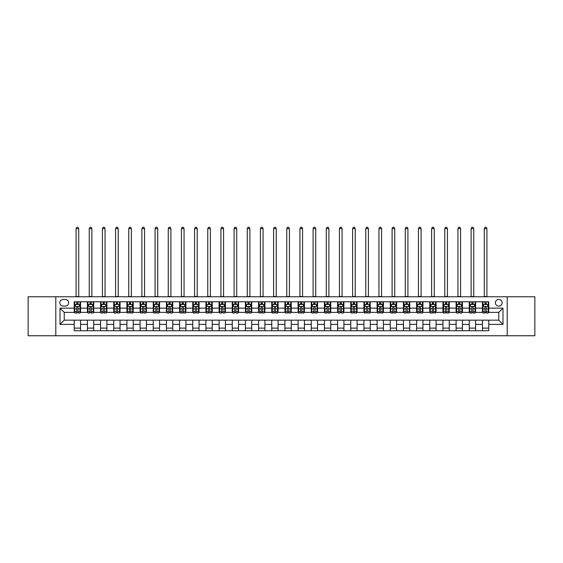 <?xml version="1.0" encoding="UTF-8"?>
<svg xmlns="http://www.w3.org/2000/svg" width="563" height="563" viewBox="0 0 563 563"><rect width="100%" height="100%" fill="white"/><g stroke="black" fill="none" stroke-linecap="round" stroke-linejoin="round"><path stroke-width="0.84" d="M498.769 299.41A3.371 3.371 0 0 0 495.398 302.781A3.371 3.371 0 0 0 498.769 306.152A3.371 3.371 0 0 0 502.14 302.781A3.371 3.371 0 0 0 498.769 299.41M507.2 335.752L534.85 335.752L534.85 296.771L507.2 296.771L507.2 335.752L55.8 335.752L55.8 296.771L28.15 296.771L28.15 335.752L55.8 335.752M63.07 306.047L65.385 306.047A3.265 3.265 0 0 0 68.658 302.781A3.265 3.265 0 0 0 65.385 299.516L63.07 299.516A3.265 3.265 0 0 0 59.805 302.781A3.265 3.265 0 0 0 63.07 306.047M507.2 296.771L55.8 296.771M74.239 324.372L60.016 324.372L60.016 308.151L74.239 308.151L74.239 312.366L64.231 312.366L64.231 320.164L74.239 320.164L74.239 330.748L488.761 330.748L488.761 320.164L498.769 320.164L498.769 312.366L488.761 312.366L488.761 308.151L502.984 308.151L502.984 324.372L488.761 324.372M488.761 308.151L488.761 301.775L74.239 301.775L74.239 308.151M482.442 301.775L482.442 312.366L482.97 312.366M484.968 312.366L486.235 312.366M488.234 312.366L488.761 312.366M482.442 312.366L475.066 312.366M469.275 301.775L469.275 312.366L469.802 312.366M471.801 312.366L473.068 312.366M469.275 312.366L461.899 312.366M456.107 301.775L456.107 312.366L456.635 312.366M458.634 312.366L459.901 312.366M456.107 312.366L448.732 312.366M442.94 301.775L442.94 312.366L443.468 312.366M445.467 312.366L446.733 312.366M442.94 312.366L435.565 312.366M429.773 301.775L429.773 312.366L430.294 312.366M432.3 312.366L433.559 312.366M429.773 312.366L422.398 312.366M416.606 301.775L416.606 312.366L417.127 312.366M419.132 312.366L420.392 312.366M416.606 312.366L409.231 312.366M403.432 301.775L403.432 312.366L403.96 312.366M405.965 312.366L407.225 312.366M403.432 312.366L396.063 312.366M390.265 301.775L390.265 312.366L390.792 312.366M392.798 312.366L394.058 312.366M390.265 312.366L382.889 312.366M377.097 301.775L377.097 312.366L377.625 312.366M379.624 312.366L380.891 312.366M377.097 312.366L369.722 312.366M363.93 301.775L363.93 312.366L364.458 312.366M366.457 312.366L367.723 312.366M363.93 312.366L356.555 312.366M350.763 301.775L350.763 312.366L351.291 312.366M353.29 312.366L354.556 312.366M350.763 312.366L343.388 312.366M337.596 301.775L337.596 312.366L338.124 312.366M340.122 312.366L341.389 312.366M337.596 312.366L330.221 312.366M324.429 301.775L324.429 312.366L324.957 312.366M326.955 312.366L328.222 312.366M324.429 312.366L317.053 312.366M311.262 301.775L311.262 312.366L311.789 312.366M313.788 312.366L315.055 312.366M311.262 312.366L303.886 312.366M298.094 301.775L298.094 312.366L298.615 312.366M300.621 312.366L301.881 312.366M298.094 312.366L290.719 312.366M284.92 301.775L284.92 312.366L285.448 312.366M287.454 312.366L288.713 312.366M284.92 312.366L277.552 312.366M271.753 301.775L271.753 312.366L272.281 312.366M274.287 312.366L275.546 312.366M271.753 312.366L264.385 312.366M258.586 301.775L258.586 312.366L259.114 312.366M261.119 312.366L262.379 312.366M258.586 312.366L251.211 312.366M245.419 301.775L245.419 312.366L245.947 312.366M247.945 312.366L249.212 312.366M245.419 312.366L238.043 312.366M232.252 301.775L232.252 312.366L232.779 312.366M234.778 312.366L236.045 312.366M232.252 312.366L224.876 312.366M219.084 301.775L219.084 312.366L219.612 312.366M221.611 312.366L222.878 312.366M219.084 312.366L211.709 312.366M205.917 301.775L205.917 312.366L206.445 312.366M208.444 312.366L209.71 312.366M205.917 312.366L198.542 312.366M192.75 301.775L192.75 312.366L193.278 312.366M195.277 312.366L196.543 312.366M192.75 312.366L185.375 312.366M179.583 301.775L179.583 312.366L180.111 312.366M182.109 312.366L183.376 312.366M179.583 312.366L172.208 312.366M166.416 301.775L166.416 312.366L166.937 312.366M168.942 312.366L170.202 312.366M166.416 312.366L159.04 312.366M153.242 301.775L153.242 312.366L153.769 312.366M155.775 312.366L157.035 312.366M153.242 312.366L145.873 312.366M140.074 301.775L140.074 312.366L140.602 312.366M142.608 312.366L143.868 312.366M140.074 312.366L132.706 312.366M126.907 301.775L126.907 312.366L127.435 312.366M129.441 312.366L130.7 312.366M126.907 312.366L119.532 312.366M113.74 301.775L113.74 312.366L114.268 312.366M116.267 312.366L117.533 312.366M113.74 312.366L106.365 312.366M100.573 301.775L100.573 312.366L101.101 312.366M103.099 312.366L104.366 312.366M100.573 312.366L93.198 312.366M87.406 301.775L87.406 312.366L87.934 312.366M89.932 312.366L91.199 312.366M87.406 312.366L80.03 312.366M74.239 312.366L74.766 312.366M76.765 312.366L78.032 312.366M74.239 320.164L80.558 320.164L80.558 330.748M488.761 320.164L80.558 320.164M80.558 301.775L80.558 312.366M74.239 304.414L74.766 304.414M76.765 304.414L78.032 304.414M80.03 304.414L80.558 304.414M74.239 328.116L80.558 328.116M87.406 320.164L87.406 330.748M93.725 301.775L93.725 312.366M87.406 304.414L87.934 304.414M89.932 304.414L91.199 304.414M93.198 304.414L93.725 304.414M93.725 320.164L93.725 330.748M87.406 328.116L93.725 328.116M100.573 320.164L100.573 330.748M106.893 320.164L106.893 330.748M100.573 328.116L106.893 328.116M106.893 301.775L106.893 312.366M100.573 304.414L101.101 304.414M103.099 304.414L104.366 304.414M106.365 304.414L106.893 304.414M113.74 320.164L113.74 330.748M120.06 320.164L120.06 330.748M113.74 328.116L120.06 328.116M120.06 301.775L120.06 312.366M113.74 304.414L114.268 304.414M116.267 304.414L117.533 304.414M119.532 304.414L120.06 304.414M126.907 320.164L126.907 330.748M133.227 320.164L133.227 330.748M126.907 328.116L133.227 328.116M133.227 301.775L133.227 312.366M126.907 304.414L127.435 304.414M129.441 304.414L130.7 304.414M132.706 304.414L133.227 304.414M140.074 320.164L140.074 330.748M146.394 320.164L146.394 330.748M140.074 328.116L146.394 328.116M146.394 301.775L146.394 312.366M140.074 304.414L140.602 304.414M142.608 304.414L143.868 304.414M145.873 304.414L146.394 304.414M153.242 320.164L153.242 330.748M159.568 320.164L159.568 330.748M153.242 328.116L159.568 328.116M159.568 301.775L159.568 312.366M153.242 304.414L153.769 304.414M155.775 304.414L157.035 304.414M159.04 304.414L159.568 304.414M166.416 320.164L166.416 330.748M172.735 320.164L172.735 330.748M166.416 328.116L172.735 328.116M172.735 301.775L172.735 312.366M166.416 304.414L166.937 304.414M168.942 304.414L170.202 304.414M172.208 304.414L172.735 304.414M179.583 320.164L179.583 330.748M185.903 320.164L185.903 330.748M179.583 328.116L185.903 328.116M185.903 301.775L185.903 312.366M179.583 304.414L180.111 304.414M182.109 304.414L183.376 304.414M185.375 304.414L185.903 304.414M192.75 320.164L192.75 330.748M199.07 320.164L199.07 330.748M192.75 328.116L199.07 328.116M199.07 301.775L199.07 312.366M192.75 304.414L193.278 304.414M195.277 304.414L196.543 304.414M198.542 304.414L199.07 304.414M205.917 320.164L205.917 330.748M212.237 320.164L212.237 330.748M205.917 328.116L212.237 328.116M212.237 301.775L212.237 312.366M205.917 304.414L206.445 304.414M208.444 304.414L209.71 304.414M211.709 304.414L212.237 304.414M219.084 320.164L219.084 330.748M225.404 320.164L225.404 330.748M219.084 328.116L225.404 328.116M225.404 301.775L225.404 312.366M219.084 304.414L219.612 304.414M221.611 304.414L222.878 304.414M224.876 304.414L225.404 304.414M232.252 320.164L232.252 330.748M238.571 320.164L238.571 330.748M232.252 328.116L238.571 328.116M238.571 301.775L238.571 312.366M232.252 304.414L232.779 304.414M234.778 304.414L236.045 304.414M238.043 304.414L238.571 304.414M245.419 320.164L245.419 330.748M251.738 320.164L251.738 330.748M245.419 328.116L251.738 328.116M251.738 301.775L251.738 312.366M245.419 304.414L245.947 304.414M247.945 304.414L249.212 304.414M251.211 304.414L251.738 304.414M258.586 320.164L258.586 330.748M264.906 320.164L264.906 330.748M258.586 328.116L264.906 328.116M264.906 301.775L264.906 312.366M258.586 304.414L259.114 304.414M261.119 304.414L262.379 304.414M264.385 304.414L264.906 304.414M271.753 320.164L271.753 330.748M278.08 320.164L278.08 330.748M271.753 328.116L278.08 328.116M278.08 301.775L278.08 312.366M271.753 304.414L272.281 304.414M274.287 304.414L275.546 304.414M277.552 304.414L278.08 304.414M284.92 320.164L284.92 330.748M291.247 320.164L291.247 330.748M284.92 328.116L291.247 328.116M291.247 301.775L291.247 312.366M284.92 304.414L285.448 304.414M287.454 304.414L288.713 304.414M290.719 304.414L291.247 304.414M298.094 320.164L298.094 330.748M304.414 320.164L304.414 330.748M298.094 328.116L304.414 328.116M304.414 301.775L304.414 312.366M298.094 304.414L298.615 304.414M300.621 304.414L301.881 304.414M303.886 304.414L304.414 304.414M311.262 320.164L311.262 330.748M317.581 320.164L317.581 330.748M311.262 328.116L317.581 328.116M317.581 301.775L317.581 312.366M311.262 304.414L311.789 304.414M313.788 304.414L315.055 304.414M317.053 304.414L317.581 304.414M324.429 320.164L324.429 330.748M330.748 320.164L330.748 330.748M324.429 328.116L330.748 328.116M330.748 301.775L330.748 312.366M324.429 304.414L324.957 304.414M326.955 304.414L328.222 304.414M330.221 304.414L330.748 304.414M337.596 320.164L337.596 330.748M343.916 320.164L343.916 330.748M337.596 328.116L343.916 328.116M343.916 301.775L343.916 312.366M337.596 304.414L338.124 304.414M340.122 304.414L341.389 304.414M343.388 304.414L343.916 304.414M350.763 320.164L350.763 330.748M357.083 320.164L357.083 330.748M350.763 328.116L357.083 328.116M357.083 301.775L357.083 312.366M350.763 304.414L351.291 304.414M353.29 304.414L354.556 304.414M356.555 304.414L357.083 304.414M363.93 320.164L363.93 330.748M370.25 320.164L370.25 330.748M363.93 328.116L370.25 328.116M370.25 301.775L370.25 312.366M363.93 304.414L364.458 304.414M366.457 304.414L367.723 304.414M369.722 304.414L370.25 304.414M377.097 320.164L377.097 330.748M383.417 320.164L383.417 330.748M377.097 328.116L383.417 328.116M383.417 301.775L383.417 312.366M377.097 304.414L377.625 304.414M379.624 304.414L380.891 304.414M382.889 304.414L383.417 304.414M390.265 320.164L390.265 330.748M396.584 320.164L396.584 330.748M390.265 328.116L396.584 328.116M396.584 301.775L396.584 312.366M390.265 304.414L390.792 304.414M392.798 304.414L394.058 304.414M396.063 304.414L396.584 304.414M403.432 320.164L403.432 330.748M409.758 320.164L409.758 330.748M403.432 328.116L409.758 328.116M409.758 301.775L409.758 312.366M403.432 304.414L403.96 304.414M405.965 304.414L407.225 304.414M409.231 304.414L409.758 304.414M416.606 320.164L416.606 330.748M422.926 320.164L422.926 330.748M416.606 328.116L422.926 328.116M422.926 301.775L422.926 312.366M416.606 304.414L417.127 304.414M419.132 304.414L420.392 304.414M422.398 304.414L422.926 304.414M429.773 320.164L429.773 330.748M436.093 320.164L436.093 330.748M429.773 328.116L436.093 328.116M436.093 301.775L436.093 312.366M429.773 304.414L430.294 304.414M432.3 304.414L433.559 304.414M435.565 304.414L436.093 304.414M442.94 320.164L442.94 330.748M449.26 320.164L449.26 330.748M442.94 328.116L449.26 328.116M449.26 301.775L449.26 312.366M442.94 304.414L443.468 304.414M445.467 304.414L446.733 304.414M448.732 304.414L449.26 304.414M456.107 320.164L456.107 330.748M462.427 320.164L462.427 330.748M456.107 328.116L462.427 328.116M462.427 301.775L462.427 312.366M456.107 304.414L456.635 304.414M458.634 304.414L459.901 304.414M461.899 304.414L462.427 304.414M469.275 320.164L469.275 330.748M475.594 320.164L475.594 330.748M469.275 328.116L475.594 328.116M475.594 301.775L475.594 312.366M469.275 304.414L469.802 304.414M471.801 304.414L473.068 304.414M475.066 304.414L475.594 304.414M482.442 320.164L482.442 330.748M482.442 328.116L488.761 328.116M482.442 304.414L482.97 304.414M484.968 304.414L486.235 304.414M488.234 304.414L488.761 304.414M64.231 312.366L60.016 308.151M64.231 320.164L60.016 324.372M502.984 308.151L498.769 312.366M502.984 324.372L498.769 320.164M78.032 303.147L76.765 303.147M80.03 311.677L78.032 311.677L78.032 313L80.03 313L80.03 306.575L78.975 304.463L75.815 304.463L74.766 306.575L74.766 313L76.765 313L76.765 311.677L74.766 311.677M74.766 306.575L74.766 301.775M80.03 306.575L80.03 301.775M76.765 304.463L76.765 301.775M78.032 301.775L78.032 304.463M78.032 311.677L78.032 307.363C77.61 306.553 77.187 306.553 76.765 307.363L76.765 311.677M76.082 296.771L76.082 228.62L78.714 228.62L77.926 227.248L76.871 227.248L76.082 228.62M78.714 296.771L78.714 228.62M91.199 303.147L89.932 303.147M93.198 311.677L91.199 311.677L91.199 313L93.198 313L93.198 306.575L92.149 304.463L88.982 304.463L87.934 306.575L87.934 313L89.932 313L89.932 311.677L87.934 311.677M87.934 306.575L87.934 301.775M93.198 306.575L93.198 301.775M89.932 304.463L89.932 301.775M91.199 301.775L91.199 304.463M91.199 311.677L91.199 307.363C90.777 306.553 90.354 306.553 89.932 307.363L89.932 311.677M89.25 296.771L89.25 228.62L91.882 228.62L91.093 227.248L90.038 227.248L89.25 228.62M91.882 296.771L91.882 228.62M104.366 303.147L103.099 303.147M106.365 311.677L104.366 311.677L104.366 313L106.365 313L106.365 306.575L105.316 304.463L102.156 304.463L101.101 306.575L101.101 313L103.099 313L103.099 311.677L101.101 311.677M101.101 306.575L101.101 301.775M106.365 306.575L106.365 301.775M103.099 304.463L103.099 301.775M104.366 301.775L104.366 304.463M104.366 311.677L104.366 307.363C103.944 306.553 103.522 306.553 103.099 307.363L103.099 311.677M102.417 296.771L102.417 228.62L105.049 228.62L104.261 227.248L103.205 227.248L102.417 228.62M105.049 296.771L105.049 228.62M117.533 303.147L116.267 303.147M119.532 311.677L117.533 311.677L117.533 313L119.532 313L119.532 306.575L118.483 304.463L115.324 304.463L114.268 306.575L114.268 313L116.267 313L116.267 311.677L114.268 311.677M114.268 306.575L114.268 301.775M119.532 306.575L119.532 301.775M116.267 304.463L116.267 301.775M117.533 301.775L117.533 304.463M117.533 311.677L117.533 307.363C117.111 306.553 116.689 306.553 116.267 307.363L116.267 311.677M115.584 296.771L115.584 228.62L118.216 228.62L117.428 227.248L116.372 227.248L115.584 228.62M118.216 296.771L118.216 228.62M130.7 303.147L129.441 303.147M132.706 311.677L130.7 311.677L130.7 313L132.706 313L132.706 306.575L131.651 304.463L128.491 304.463L127.435 306.575L127.435 313L129.441 313L129.441 311.677L127.435 311.677M127.435 306.575L127.435 301.775M132.706 306.575L132.706 301.775M129.441 304.463L129.441 301.775M130.7 301.775L130.7 304.463M130.7 311.677L130.7 307.363C130.278 306.553 129.856 306.553 129.441 307.363L129.441 311.677M128.751 296.771L128.751 228.62L131.383 228.62L130.595 227.248L129.539 227.248L128.751 228.62M131.383 296.771L131.383 228.62M143.868 303.147L142.608 303.147M145.873 311.677L143.868 311.677L143.868 313L145.873 313L145.873 306.575L144.818 304.463L141.658 304.463L140.602 306.575L140.602 313L142.608 313L142.608 311.677L140.602 311.677M140.602 306.575L140.602 301.775M145.873 306.575L145.873 301.775M142.608 304.463L142.608 301.775M143.868 301.775L143.868 304.463M143.868 311.677L143.868 307.363C143.445 306.553 143.03 306.553 142.608 307.363L142.608 311.677M141.918 296.771L141.918 228.62L144.557 228.62L143.762 227.248L142.713 227.248L141.918 228.62M144.557 296.771L144.557 228.62M157.035 303.147L155.775 303.147M159.04 311.677L157.035 311.677L157.035 313L159.04 313L159.04 306.575L157.985 304.463L154.825 304.463L153.769 306.575L153.769 313L155.775 313L155.775 311.677L153.769 311.677M153.769 306.575L153.769 301.775M159.04 306.575L159.04 301.775M155.775 304.463L155.775 301.775M157.035 301.775L157.035 304.463M157.035 311.677L157.035 307.363C156.62 306.553 156.197 306.553 155.775 307.363L155.775 311.677M155.085 296.771L155.085 228.62L157.724 228.62L156.929 227.248L155.881 227.248L155.085 228.62M157.724 296.771L157.724 228.62M170.202 303.147L168.942 303.147M172.208 311.677L170.202 311.677L170.202 313L172.208 313L172.208 306.575L171.152 304.463L167.992 304.463L166.937 306.575L166.937 313L168.942 313L168.942 311.677L166.937 311.677M166.937 306.575L166.937 301.775M172.208 306.575L172.208 301.775M168.942 304.463L168.942 301.775M170.202 301.775L170.202 304.463M170.202 311.677L170.202 307.363C169.787 306.553 169.364 306.553 168.942 307.363L168.942 311.677M168.26 296.771L168.26 228.62L170.892 228.62L170.096 227.248L169.048 227.248L168.26 228.62M170.892 296.771L170.892 228.62M183.376 303.147L182.109 303.147M185.375 311.677L183.376 311.677L183.376 313L185.375 313L185.375 306.575L184.319 304.463L181.159 304.463L180.111 306.575L180.111 313L182.109 313L182.109 311.677L180.111 311.677M180.111 306.575L180.111 301.775M185.375 306.575L185.375 301.775M182.109 304.463L182.109 301.775M183.376 301.775L183.376 304.463M183.376 311.677L183.376 307.363C182.954 306.553 182.532 306.553 182.109 307.363L182.109 311.677M181.427 296.771L181.427 228.62L184.059 228.62L183.271 227.248L182.215 227.248L181.427 228.62M184.059 296.771L184.059 228.62M196.543 303.147L195.277 303.147M198.542 311.677L196.543 311.677L196.543 313L198.542 313L198.542 306.575L197.486 304.463L194.326 304.463L193.278 306.575L193.278 313L195.277 313L195.277 311.677L193.278 311.677M193.278 306.575L193.278 301.775M198.542 306.575L198.542 301.775M195.277 304.463L195.277 301.775M196.543 301.775L196.543 304.463M196.543 311.677L196.543 307.363C196.121 306.553 195.699 306.553 195.277 307.363L195.277 311.677M194.594 296.771L194.594 228.62L197.226 228.62L196.438 227.248L195.382 227.248L194.594 228.62M197.226 296.771L197.226 228.62M209.71 303.147L208.444 303.147M211.709 311.677L209.71 311.677L209.71 313L211.709 313L211.709 306.575L210.653 304.463L207.494 304.463L206.445 306.575L206.445 313L208.444 313L208.444 311.677L206.445 311.677M206.445 306.575L206.445 301.775M211.709 306.575L211.709 301.775M208.444 304.463L208.444 301.775M209.71 301.775L209.71 304.463M209.71 311.677L209.71 307.363C209.288 306.553 208.866 306.553 208.444 307.363L208.444 311.677M207.761 296.771L207.761 228.62L210.393 228.62L209.605 227.248L208.549 227.248L207.761 228.62M210.393 296.771L210.393 228.62M222.878 303.147L221.611 303.147M224.876 311.677L222.878 311.677L222.878 313L224.876 313L224.876 306.575L223.828 304.463L220.668 304.463L219.612 306.575L219.612 313L221.611 313L221.611 311.677L219.612 311.677M219.612 306.575L219.612 301.775M224.876 306.575L224.876 301.775M221.611 304.463L221.611 301.775M222.878 301.775L222.878 304.463M222.878 311.677L222.878 307.363C222.455 306.553 222.033 306.553 221.611 307.363L221.611 311.677M220.928 296.771L220.928 228.62L223.56 228.62L222.772 227.248L221.716 227.248L220.928 228.62M223.56 296.771L223.56 228.62M236.045 303.147L234.778 303.147M238.043 311.677L236.045 311.677L236.045 313L238.043 313L238.043 306.575L236.995 304.463L233.835 304.463L232.779 306.575L232.779 313L234.778 313L234.778 311.677L232.779 311.677M232.779 306.575L232.779 301.775M238.043 306.575L238.043 301.775M234.778 304.463L234.778 301.775M236.045 301.775L236.045 304.463M236.045 311.677L236.045 307.363C235.623 306.553 235.2 306.553 234.778 307.363L234.778 311.677M234.095 296.771L234.095 228.62L236.727 228.62L235.939 227.248L234.884 227.248L234.095 228.62M236.727 296.771L236.727 228.62M249.212 303.147L247.945 303.147M251.211 311.677L249.212 311.677L249.212 313L251.211 313L251.211 306.575L250.162 304.463L247.002 304.463L245.947 306.575L245.947 313L247.945 313L247.945 311.677L245.947 311.677M245.947 306.575L245.947 301.775M251.211 306.575L251.211 301.775M247.945 304.463L247.945 301.775M249.212 301.775L249.212 304.463M249.212 311.677L249.212 307.363C248.79 306.553 248.367 306.553 247.945 307.363L247.945 311.677M247.263 296.771L247.263 228.62L249.895 228.62L249.106 227.248L248.051 227.248L247.263 228.62M249.895 296.771L249.895 228.62M262.379 303.147L261.119 303.147M264.385 311.677L262.379 311.677L262.379 313L264.385 313L264.385 306.575L263.329 304.463L260.169 304.463L259.114 306.575L259.114 313L261.119 313L261.119 311.677L259.114 311.677M259.114 306.575L259.114 301.775M264.385 306.575L264.385 301.775M261.119 304.463L261.119 301.775M262.379 301.775L262.379 304.463M262.379 311.677L262.379 307.363C261.957 306.553 261.535 306.553 261.119 307.363L261.119 311.677M260.43 296.771L260.43 228.62L263.062 228.62L262.274 227.248L261.225 227.248L260.43 228.62M263.062 296.771L263.062 228.62M275.546 303.147L274.287 303.147M277.552 311.677L275.546 311.677L275.546 313L277.552 313L277.552 306.575L276.496 304.463L273.337 304.463L272.281 306.575L272.281 313L274.287 313L274.287 311.677L272.281 311.677M272.281 306.575L272.281 301.775M277.552 306.575L277.552 301.775M274.287 304.463L274.287 301.775M275.546 301.775L275.546 304.463M275.546 311.677L275.546 307.363C275.124 306.553 274.709 306.553 274.287 307.363L274.287 311.677M273.597 296.771L273.597 228.62L276.236 228.62L275.441 227.248L274.392 227.248L273.597 228.62M276.236 296.771L276.236 228.62M288.713 303.147L287.454 303.147M290.719 311.677L288.713 311.677L288.713 313L290.719 313L290.719 306.575L289.663 304.463L286.504 304.463L285.448 306.575L285.448 313L287.454 313L287.454 311.677L285.448 311.677M285.448 306.575L285.448 301.775M290.719 306.575L290.719 301.775M287.454 304.463L287.454 301.775M288.713 301.775L288.713 304.463M288.713 311.677L288.713 307.363C288.298 306.553 287.876 306.553 287.454 307.363L287.454 311.677M286.764 296.771L286.764 228.62L289.403 228.62L288.608 227.248L287.559 227.248L286.764 228.62M289.403 296.771L289.403 228.62M301.881 303.147L300.621 303.147M303.886 311.677L301.881 311.677L301.881 313L303.886 313L303.886 306.575L302.831 304.463L299.671 304.463L298.615 306.575L298.615 313L300.621 313L300.621 311.677L298.615 311.677M298.615 306.575L298.615 301.775M303.886 306.575L303.886 301.775M300.621 304.463L300.621 301.775M301.881 301.775L301.881 304.463M301.881 311.677L301.881 307.363C301.465 306.553 301.043 306.553 300.621 307.363L300.621 311.677M299.938 296.771L299.938 228.62L302.57 228.62L301.775 227.248L300.726 227.248L299.938 228.62M302.57 296.771L302.57 228.62M315.055 303.147L313.788 303.147M317.053 311.677L315.055 311.677L315.055 313L317.053 313L317.053 306.575L315.998 304.463L312.838 304.463L311.789 306.575L311.789 313L313.788 313L313.788 311.677L311.789 311.677M311.789 306.575L311.789 301.775M317.053 306.575L317.053 301.775M313.788 304.463L313.788 301.775M315.055 301.775L315.055 304.463M315.055 311.677L315.055 307.363C314.633 306.553 314.21 306.553 313.788 307.363L313.788 311.677M313.105 296.771L313.105 228.62L315.737 228.62L314.949 227.248L313.894 227.248L313.105 228.62M315.737 296.771L315.737 228.62M328.222 303.147L326.955 303.147M330.221 311.677L328.222 311.677L328.222 313L330.221 313L330.221 306.575L329.165 304.463L326.005 304.463L324.957 306.575L324.957 313L326.955 313L326.955 311.677L324.957 311.677M324.957 306.575L324.957 301.775M330.221 306.575L330.221 301.775M326.955 304.463L326.955 301.775M328.222 301.775L328.222 304.463M328.222 311.677L328.222 307.363C327.8 306.553 327.377 306.553 326.955 307.363L326.955 311.677M326.273 296.771L326.273 228.62L328.905 228.62L328.116 227.248L327.061 227.248L326.273 228.62M328.905 296.771L328.905 228.62M341.389 303.147L340.122 303.147M343.388 311.677L341.389 311.677L341.389 313L343.388 313L343.388 306.575L342.332 304.463L339.172 304.463L338.124 306.575L338.124 313L340.122 313L340.122 311.677L338.124 311.677M338.124 306.575L338.124 301.775M343.388 306.575L343.388 301.775M340.122 304.463L340.122 301.775M341.389 301.775L341.389 304.463M341.389 311.677L341.389 307.363C340.967 306.553 340.545 306.553 340.122 307.363L340.122 311.677M339.44 296.771L339.44 228.62L342.072 228.62L341.284 227.248L340.228 227.248L339.44 228.62M342.072 296.771L342.072 228.62M354.556 303.147L353.29 303.147M356.555 311.677L354.556 311.677L354.556 313L356.555 313L356.555 306.575L355.506 304.463L352.347 304.463L351.291 306.575L351.291 313L353.29 313L353.29 311.677L351.291 311.677M351.291 306.575L351.291 301.775M356.555 306.575L356.555 301.775M353.29 304.463L353.29 301.775M354.556 301.775L354.556 304.463M354.556 311.677L354.556 307.363C354.134 306.553 353.712 306.553 353.29 307.363L353.29 311.677M352.607 296.771L352.607 228.62L355.239 228.62L354.451 227.248L353.395 227.248L352.607 228.62M355.239 296.771L355.239 228.62M367.723 303.147L366.457 303.147M369.722 311.677L367.723 311.677L367.723 313L369.722 313L369.722 306.575L368.674 304.463L365.514 304.463L364.458 306.575L364.458 313L366.457 313L366.457 311.677L364.458 311.677M364.458 306.575L364.458 301.775M369.722 306.575L369.722 301.775M366.457 304.463L366.457 301.775M367.723 301.775L367.723 304.463M367.723 311.677L367.723 307.363C367.301 306.553 366.879 306.553 366.457 307.363L366.457 311.677M365.774 296.771L365.774 228.62L368.406 228.62L367.618 227.248L366.562 227.248L365.774 228.62M368.406 296.771L368.406 228.62M380.891 303.147L379.624 303.147M382.889 311.677L380.891 311.677L380.891 313L382.889 313L382.889 306.575L381.841 304.463L378.681 304.463L377.625 306.575L377.625 313L379.624 313L379.624 311.677L377.625 311.677M377.625 306.575L377.625 301.775M382.889 306.575L382.889 301.775M379.624 304.463L379.624 301.775M380.891 301.775L380.891 304.463M380.891 311.677L380.891 307.363C380.468 306.553 380.046 306.553 379.624 307.363L379.624 311.677M378.941 296.771L378.941 228.62L381.573 228.62L380.785 227.248L379.729 227.248L378.941 228.62M381.573 296.771L381.573 228.62M394.058 303.147L392.798 303.147M396.063 311.677L394.058 311.677L394.058 313L396.063 313L396.063 306.575L395.008 304.463L391.848 304.463L390.792 306.575L390.792 313L392.798 313L392.798 311.677L390.792 311.677M390.792 306.575L390.792 301.775M396.063 306.575L396.063 301.775M392.798 304.463L392.798 301.775M394.058 301.775L394.058 304.463M394.058 311.677L394.058 307.363C393.636 306.553 393.22 306.553 392.798 307.363L392.798 311.677M392.108 296.771L392.108 228.62L394.74 228.62L393.952 227.248L392.904 227.248L392.108 228.62M394.74 296.771L394.74 228.62M407.225 303.147L405.965 303.147M409.231 311.677L407.225 311.677L407.225 313L409.231 313L409.231 306.575L408.175 304.463L405.015 304.463L403.96 306.575L403.96 313L405.965 313L405.965 311.677L403.96 311.677M403.96 306.575L403.96 301.775M409.231 306.575L409.231 301.775M405.965 304.463L405.965 301.775M407.225 301.775L407.225 304.463M407.225 311.677L407.225 307.363C406.803 306.553 406.387 306.553 405.965 307.363L405.965 311.677M405.276 296.771L405.276 228.62L407.915 228.62L407.119 227.248L406.071 227.248L405.276 228.62M407.915 296.771L407.915 228.62M420.392 303.147L419.132 303.147M422.398 311.677L420.392 311.677L420.392 313L422.398 313L422.398 306.575L421.342 304.463L418.182 304.463L417.127 306.575L417.127 313L419.132 313L419.132 311.677L417.127 311.677M417.127 306.575L417.127 301.775M422.398 306.575L422.398 301.775M419.132 304.463L419.132 301.775M420.392 301.775L420.392 304.463M420.392 311.677L420.392 307.363C419.977 306.553 419.555 306.553 419.132 307.363L419.132 311.677M418.443 296.771L418.443 228.62L421.082 228.62L420.287 227.248L419.238 227.248L418.443 228.62M421.082 296.771L421.082 228.62M433.559 303.147L432.3 303.147M435.565 311.677L433.559 311.677L433.559 313L435.565 313L435.565 306.575L434.509 304.463L431.349 304.463L430.294 306.575L430.294 313L432.3 313L432.3 311.677L430.294 311.677M430.294 306.575L430.294 301.775M435.565 306.575L435.565 301.775M432.3 304.463L432.3 301.775M433.559 301.775L433.559 304.463M433.559 311.677L433.559 307.363C433.144 306.553 432.722 306.553 432.3 307.363L432.3 311.677M431.617 296.771L431.617 228.62L434.249 228.62L433.461 227.248L432.405 227.248L431.617 228.62M434.249 296.771L434.249 228.62M446.733 303.147L445.467 303.147M448.732 311.677L446.733 311.677L446.733 313L448.732 313L448.732 306.575L447.676 304.463L444.517 304.463L443.468 306.575L443.468 313L445.467 313L445.467 311.677L443.468 311.677M443.468 306.575L443.468 301.775M448.732 306.575L448.732 301.775M445.467 304.463L445.467 301.775M446.733 301.775L446.733 304.463M446.733 311.677L446.733 307.363C446.311 306.553 445.889 306.553 445.467 307.363L445.467 311.677M444.784 296.771L444.784 228.62L447.416 228.62L446.628 227.248L445.572 227.248L444.784 228.62M447.416 296.771L447.416 228.62M459.901 303.147L458.634 303.147M461.899 311.677L459.901 311.677L459.901 313L461.899 313L461.899 306.575L460.844 304.463L457.684 304.463L456.635 306.575L456.635 313L458.634 313L458.634 311.677L456.635 311.677M456.635 306.575L456.635 301.775M461.899 306.575L461.899 301.775M458.634 304.463L458.634 301.775M459.901 301.775L459.901 304.463M459.901 311.677L459.901 307.363C459.478 306.553 459.056 306.553 458.634 307.363L458.634 311.677M457.951 296.771L457.951 228.62L460.583 228.62L459.795 227.248L458.739 227.248L457.951 228.62M460.583 296.771L460.583 228.62M473.068 303.147L471.801 303.147M475.066 311.677L473.068 311.677L473.068 313L475.066 313L475.066 306.575L474.018 304.463L470.851 304.463L469.802 306.575L469.802 313L471.801 313L471.801 311.677L469.802 311.677M469.802 306.575L469.802 301.775M475.066 306.575L475.066 301.775M471.801 304.463L471.801 301.775M473.068 301.775L473.068 304.463M473.068 311.677L473.068 307.363C472.646 306.553 472.223 306.553 471.801 307.363L471.801 311.677M471.118 296.771L471.118 228.62L473.75 228.62L472.962 227.248L471.907 227.248L471.118 228.62M473.75 296.771L473.75 228.62M486.235 303.147L484.968 303.147M488.234 311.677L486.235 311.677L486.235 313L488.234 313L488.234 306.575L487.185 304.463L484.025 304.463L482.97 306.575L482.97 313L484.968 313L484.968 311.677L482.97 311.677M482.97 306.575L482.97 301.775M488.234 306.575L488.234 301.775M484.968 304.463L484.968 301.775M486.235 301.775L486.235 304.463M486.235 311.677L486.235 307.363C485.813 306.553 485.39 306.553 484.968 307.363L484.968 311.677M484.286 296.771L484.286 228.62L486.918 228.62L486.129 227.248L485.074 227.248L484.286 228.62M486.918 296.771L486.918 228.62M87.406 324.372L80.558 324.372M87.406 308.151L80.558 308.151M100.573 308.151L93.725 308.151M100.573 324.372L93.725 324.372M113.74 308.151L106.893 308.151M113.74 324.372L106.893 324.372M126.907 308.151L120.06 308.151M126.907 324.372L120.06 324.372M140.074 308.151L133.227 308.151M140.074 324.372L133.227 324.372M153.242 308.151L146.394 308.151M153.242 324.372L146.394 324.372M166.416 308.151L159.568 308.151M166.416 324.372L159.568 324.372M179.583 308.151L172.735 308.151M179.583 324.372L172.735 324.372M192.75 308.151L185.903 308.151M192.75 324.372L185.903 324.372M205.917 308.151L199.07 308.151M205.917 324.372L199.07 324.372M219.084 308.151L212.237 308.151M219.084 324.372L212.237 324.372M232.252 308.151L225.404 308.151M232.252 324.372L225.404 324.372M245.419 308.151L238.571 308.151M245.419 324.372L238.571 324.372M258.586 308.151L251.738 308.151M258.586 324.372L251.738 324.372M271.753 308.151L264.906 308.151M271.753 324.372L264.906 324.372M284.92 308.151L278.08 308.151M284.92 324.372L278.08 324.372M298.094 308.151L291.247 308.151M298.094 324.372L291.247 324.372M311.262 308.151L304.414 308.151M311.262 324.372L304.414 324.372M324.429 308.151L317.581 308.151M324.429 324.372L317.581 324.372M337.596 308.151L330.748 308.151M337.596 324.372L330.748 324.372M350.763 308.151L343.916 308.151M350.763 324.372L343.916 324.372M363.93 308.151L357.083 308.151M363.93 324.372L357.083 324.372M377.097 308.151L370.25 308.151M377.097 324.372L370.25 324.372M390.265 308.151L383.417 308.151M390.265 324.372L383.417 324.372M403.432 308.151L396.584 308.151M403.432 324.372L396.584 324.372M416.606 308.151L409.758 308.151M416.606 324.372L409.758 324.372M429.773 308.151L422.926 308.151M429.773 324.372L422.926 324.372M442.94 308.151L436.093 308.151M442.94 324.372L436.093 324.372M456.107 308.151L449.26 308.151M456.107 324.372L449.26 324.372M469.275 308.151L462.427 308.151M469.275 324.372L462.427 324.372M482.442 308.151L475.594 308.151M482.442 324.372L475.594 324.372M80.002 306.518L74.788 306.518M74.766 304.59L75.752 304.59M79.038 304.59L80.03 304.59M76.765 308.855L74.766 308.855M80.03 308.855L78.032 308.855M78.032 303.816L76.765 303.816M76.082 296.511L78.714 296.511M93.177 306.518L87.962 306.518M87.934 304.59L88.926 304.59M92.212 304.59L93.198 304.59M89.932 308.855L87.934 308.855M93.198 308.855L91.199 308.855M91.199 303.816L89.932 303.816M89.25 296.511L91.882 296.511M106.344 306.518L101.129 306.518M101.101 304.59L102.093 304.59M105.38 304.59L106.365 304.59M103.099 308.855L101.101 308.855M106.365 308.855L104.366 308.855M104.366 303.816L103.099 303.816M102.417 296.511L105.049 296.511M119.511 306.518L114.296 306.518M114.268 304.59L115.26 304.59M118.547 304.59L119.532 304.59M116.267 308.855L114.268 308.855M119.532 308.855L117.533 308.855M117.533 303.816L116.267 303.816M115.584 296.511L118.216 296.511M132.678 306.518L127.463 306.518M127.435 304.59L128.427 304.59M131.714 304.59L132.706 304.59M129.441 308.855L127.435 308.855M132.706 308.855L130.7 308.855M130.7 303.816L129.441 303.816M128.751 296.511L131.383 296.511M145.845 306.518L140.63 306.518M140.602 304.59L141.594 304.59M144.881 304.59L145.873 304.59M142.608 308.855L140.602 308.855M145.873 308.855L143.868 308.855M143.868 303.816L142.608 303.816M141.918 296.511L144.557 296.511M159.012 306.518L153.798 306.518M153.769 304.59L154.762 304.59M158.048 304.59L159.04 304.59M155.775 308.855L153.769 308.855M159.04 308.855L157.035 308.855M157.035 303.816L155.775 303.816M155.085 296.511L157.724 296.511M172.179 306.518L166.965 306.518M166.937 304.59L167.929 304.59M171.215 304.59L172.208 304.59M168.942 308.855L166.937 308.855M172.208 308.855L170.202 308.855M170.202 303.816L168.942 303.816M168.26 296.511L170.892 296.511M185.347 306.518L180.132 306.518M180.111 304.59L181.096 304.59M184.382 304.59L185.375 304.59M182.109 308.855L180.111 308.855M185.375 308.855L183.376 308.855M183.376 303.816L182.109 303.816M181.427 296.511L184.059 296.511M198.514 306.518L193.299 306.518M193.278 304.59L194.263 304.59M197.55 304.59L198.542 304.59M195.277 308.855L193.278 308.855M198.542 308.855L196.543 308.855M196.543 303.816L195.277 303.816M194.594 296.511L197.226 296.511M211.681 306.518L206.466 306.518M206.445 304.59L207.43 304.59M210.717 304.59L211.709 304.59M208.444 308.855L206.445 308.855M211.709 308.855L209.71 308.855M209.71 303.816L208.444 303.816M207.761 296.511L210.393 296.511M224.855 306.518L219.64 306.518M219.612 304.59L220.605 304.59M223.891 304.59L224.876 304.59M221.611 308.855L219.612 308.855M224.876 308.855L222.878 308.855M222.878 303.816L221.611 303.816M220.928 296.511L223.56 296.511M238.022 306.518L232.808 306.518M232.779 304.59L233.772 304.59M237.058 304.59L238.043 304.59M234.778 308.855L232.779 308.855M238.043 308.855L236.045 308.855M236.045 303.816L234.778 303.816M234.095 296.511L236.727 296.511M251.189 306.518L245.975 306.518M245.947 304.59L246.939 304.59M250.225 304.59L251.211 304.59M247.945 308.855L245.947 308.855M251.211 308.855L249.212 308.855M249.212 303.816L247.945 303.816M247.263 296.511L249.895 296.511M264.357 306.518L259.142 306.518M259.114 304.59L260.106 304.59M263.393 304.59L264.385 304.59M261.119 308.855L259.114 308.855M264.385 308.855L262.379 308.855M262.379 303.816L261.119 303.816M260.43 296.511L263.062 296.511M277.524 306.518L272.309 306.518M272.281 304.59L273.273 304.59M276.56 304.59L277.552 304.59M274.287 308.855L272.281 308.855M277.552 308.855L275.546 308.855M275.546 303.816L274.287 303.816M273.597 296.511L276.236 296.511M290.691 306.518L285.476 306.518M285.448 304.59L286.44 304.59M289.727 304.59L290.719 304.59M287.454 308.855L285.448 308.855M290.719 308.855L288.713 308.855M288.713 303.816L287.454 303.816M286.764 296.511L289.403 296.511M303.858 306.518L298.643 306.518M298.615 304.59L299.607 304.59M302.894 304.59L303.886 304.59M300.621 308.855L298.615 308.855M303.886 308.855L301.881 308.855M301.881 303.816L300.621 303.816M299.938 296.511L302.57 296.511M317.025 306.518L311.811 306.518M311.789 304.59L312.775 304.59M316.061 304.59L317.053 304.59M313.788 308.855L311.789 308.855M317.053 308.855L315.055 308.855M315.055 303.816L313.788 303.816M313.105 296.511L315.737 296.511M330.192 306.518L324.978 306.518M324.957 304.59L325.942 304.59M329.228 304.59L330.221 304.59M326.955 308.855L324.957 308.855M330.221 308.855L328.222 308.855M328.222 303.816L326.955 303.816M326.273 296.511L328.905 296.511M343.36 306.518L338.145 306.518M338.124 304.59L339.109 304.59M342.395 304.59L343.388 304.59M340.122 308.855L338.124 308.855M343.388 308.855L341.389 308.855M341.389 303.816L340.122 303.816M339.44 296.511L342.072 296.511M356.534 306.518L351.319 306.518M351.291 304.59L352.283 304.59M355.57 304.59L356.555 304.59M353.29 308.855L351.291 308.855M356.555 308.855L354.556 308.855M354.556 303.816L353.29 303.816M352.607 296.511L355.239 296.511M369.701 306.518L364.486 306.518M364.458 304.59L365.45 304.59M368.737 304.59L369.722 304.59M366.457 308.855L364.458 308.855M369.722 308.855L367.723 308.855M367.723 303.816L366.457 303.816M365.774 296.511L368.406 296.511M382.868 306.518L377.653 306.518M377.625 304.59L378.618 304.59M381.904 304.59L382.889 304.59M379.624 308.855L377.625 308.855M382.889 308.855L380.891 308.855M380.891 303.816L379.624 303.816M378.941 296.511L381.573 296.511M396.035 306.518L390.821 306.518M390.792 304.59L391.785 304.59M395.071 304.59L396.063 304.59M392.798 308.855L390.792 308.855M396.063 308.855L394.058 308.855M394.058 303.816L392.798 303.816M392.108 296.511L394.74 296.511M409.202 306.518L403.988 306.518M403.96 304.59L404.952 304.59M408.238 304.59L409.231 304.59M405.965 308.855L403.96 308.855M409.231 308.855L407.225 308.855M407.225 303.816L405.965 303.816M405.276 296.511L407.915 296.511M422.37 306.518L417.155 306.518M417.127 304.59L418.119 304.59M421.405 304.59L422.398 304.59M419.132 308.855L417.127 308.855M422.398 308.855L420.392 308.855M420.392 303.816L419.132 303.816M418.443 296.511L421.082 296.511M435.537 306.518L430.322 306.518M430.294 304.59L431.286 304.59M434.573 304.59L435.565 304.59M432.3 308.855L430.294 308.855M435.565 308.855L433.559 308.855M433.559 303.816L432.3 303.816M431.617 296.511L434.249 296.511M448.704 306.518L443.489 306.518M443.468 304.59L444.453 304.59M447.74 304.59L448.732 304.59M445.467 308.855L443.468 308.855M448.732 308.855L446.733 308.855M446.733 303.816L445.467 303.816M444.784 296.511L447.416 296.511M461.871 306.518L456.656 306.518M456.635 304.59L457.62 304.59M460.907 304.59L461.899 304.59M458.634 308.855L456.635 308.855M461.899 308.855L459.901 308.855M459.901 303.816L458.634 303.816M457.951 296.511L460.583 296.511M475.038 306.518L469.824 306.518M469.802 304.59L470.788 304.59M474.074 304.59L475.066 304.59M471.801 308.855L469.802 308.855M475.066 308.855L473.068 308.855M473.068 303.816L471.801 303.816M471.118 296.511L473.75 296.511M488.212 306.518L482.998 306.518M482.97 304.59L483.962 304.59M487.248 304.59L488.234 304.59M484.968 308.855L482.97 308.855M488.234 308.855L486.235 308.855M486.235 303.816L484.968 303.816M484.286 296.511L486.918 296.511"/></g></svg>
